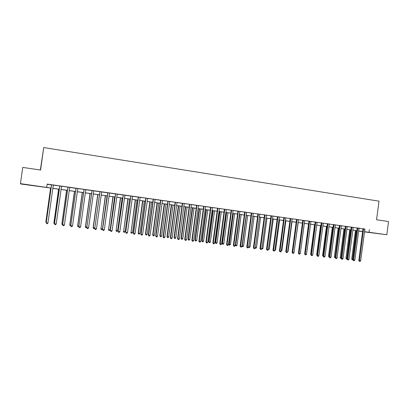 <?xml version="1.0" encoding="UTF-8"?>
<svg xmlns="http://www.w3.org/2000/svg" width="409" height="409" viewBox="0 0 409 409"><rect width="100%" height="100%" fill="white"/><g stroke="black" fill="none" stroke-linecap="round" stroke-linejoin="round"><path stroke-width="0.61" d="M29.535 184.996L34.448 185.773L29.535 184.996M377.527 233.524L371.142 232.706L377.527 233.524M40.353 170.016L43.727 147.557L379.01 201.162L376.566 219.766L388.55 221.54L386.822 234.74L364.47 231.888M362.579 231.622L358.647 231.075M51.069 188.094L20.864 184.014L20.45 183.636L51.074 188.038M364.859 229.101L47.178 184.096L46.733 187.302M47.153 184.275L51.473 184.888M53.252 185.139L59.663 185.921M61.483 186.299L67.817 187.071M69.642 187.45L75.936 188.339M77.736 188.59L83.922 189.341M85.757 189.725L91.902 190.589M93.712 190.845L99.786 191.703M101.601 191.959L107.603 192.808M109.423 193.063L115.353 193.902M117.178 194.157L123.043 194.986M124.873 195.241L130.665 196.059M132.501 196.32L138.227 197.128M140.067 197.389L145.696 198.063M147.572 198.447L153.135 199.111M155.016 199.495L160.543 200.277M162.404 200.538L167.833 201.187M169.725 201.571L175.093 202.215M176.99 202.598L182.327 203.35M184.193 203.61L189.439 204.239M191.346 204.623L196.555 205.359M198.437 205.62L203.559 206.233M205.471 206.617L210.563 207.332M212.45 207.598L217.46 208.191M219.377 208.575L224.326 209.163M226.249 209.546L231.167 210.241M233.064 210.507L237.926 211.192M239.827 211.463L244.638 212.138M246.54 212.409L251.295 213.079M253.197 213.35L257.874 213.897M259.807 214.28L264.429 214.822M266.366 215.206L270.932 215.742M272.875 216.126L277.414 216.765M279.332 217.036L283.8 217.557M285.743 217.941L290.155 218.457M292.103 218.835L296.469 219.347M298.417 219.73L302.757 220.339M304.685 220.615L308.948 221.105M310.901 221.489L315.124 221.98M317.077 222.363L321.269 222.951M323.202 223.227L327.328 223.703M329.286 224.086L333.391 224.664M335.324 224.935L339.383 225.507M341.321 225.783L345.329 226.346M347.267 226.622L351.213 227.072M353.177 227.455L357.098 228.007M359.041 228.283L362.916 228.83M364.894 229.03L362.901 228.749M354.828 260.129L354.168 260.738L353.698 260.681L353.652 259.986L357.824 228.278L357.103 228.202L352.936 259.838L354.828 260.129L358.995 228.442L359.848 228.294L357.077 227.925M353.212 227.384L351.219 227.097M343.013 258.698L342.359 259.316L341.878 259.255L341.822 258.554L346.034 226.617L345.334 226.545L341.132 258.411L343.013 258.698L347.226 226.785L348.09 226.632L345.314 226.264M341.357 225.707L339.363 225.425M335.36 224.863L333.371 224.582M329.327 224.009L327.333 223.728M323.243 223.15L321.254 222.869M317.113 222.286L315.129 222.005M310.942 221.417L308.959 221.136M304.72 220.538L302.737 220.257M298.458 219.653L296.474 219.372M292.144 218.764L290.165 218.483M285.784 217.864L283.805 217.583M279.373 216.959L277.399 216.678M272.915 216.049L270.942 215.768M266.407 215.129L264.434 214.853M259.848 214.204L257.88 213.927M253.237 213.273L251.274 212.992M246.581 212.332L244.618 212.056M239.868 211.381L237.91 211.105M233.104 210.43L231.146 210.154M226.289 209.469L224.331 209.193M219.418 208.498L217.465 208.222M212.491 207.521L210.543 207.245M205.512 206.535L203.57 206.259M198.477 205.543L196.535 205.267M191.386 204.541L189.449 204.265M184.239 203.534L182.302 203.258M177.031 202.516L175.103 202.24M169.771 201.489L167.838 201.218M162.445 200.456L160.522 200.185M155.062 199.413L153.145 199.142M147.618 198.365L145.701 198.094M140.113 197.307L138.201 197.036M132.547 196.238L130.64 195.967M124.919 195.159L123.017 194.888M117.225 194.076L115.328 193.805M109.469 192.976L107.577 192.711M101.647 191.877L99.76 191.606M93.758 190.763L91.877 190.497M85.803 189.638L83.927 189.372M77.782 188.508L75.91 188.242M69.694 187.363L67.828 187.102M61.529 186.213L59.668 185.952M53.303 185.052L51.447 184.791M43.727 147.557L40.583 170.047L22.73 167.409L20.45 183.636M369.393 229.592L369.046 232.261L386.822 234.74M364.491 231.734L369.046 232.261M52.781 188.278L59.3 189.183M61.013 189.423L67.459 190.323M69.177 190.563L75.547 191.448M77.27 191.688L83.564 192.567M85.297 192.808L91.514 193.677M93.257 193.917L99.402 194.776M101.146 195.021L107.219 195.865M108.973 196.11L114.975 196.949M116.729 197.194L122.664 198.017M124.428 198.263L130.287 199.081M132.061 199.331L137.853 200.139M139.627 200.384L145.353 201.182M147.138 201.433L152.797 202.22M154.582 202.47L160.175 203.247M161.969 203.498L167.496 204.27M169.295 204.52L174.761 205.282M176.56 205.533L181.964 206.289M183.769 206.54L189.111 207.281M190.921 207.537L196.197 208.273M198.012 208.524L203.232 209.255M205.052 209.505L210.211 210.226M212.031 210.482L217.133 211.192M218.958 211.443L224.004 212.148M225.834 212.404L230.819 213.099M232.655 213.355L237.578 214.04M239.418 214.296L244.291 214.976M246.131 215.236L250.947 215.906M252.793 216.162L257.558 216.826M259.403 217.082L264.112 217.741M265.968 217.997L270.62 218.646M272.476 218.907L277.077 219.546M278.938 219.807L283.488 220.441M285.349 220.702L289.848 221.33M291.709 221.591L296.162 222.21M298.028 222.47L302.425 223.084M304.296 223.345L308.647 223.948M310.518 224.209L314.818 224.812M316.694 225.073L320.947 225.666M322.824 225.926L327.026 226.514M328.908 226.775L333.064 227.353M334.945 227.619L339.056 228.191M340.942 228.452L345.007 229.02M346.893 229.28L350.917 229.843M352.803 230.109L356.781 230.661M358.667 230.927L362.599 231.474M358.652 231.07L362.584 231.52L358.662 230.973M356.771 230.712L352.798 230.155M350.907 229.894L346.888 229.331M345.002 229.071L340.937 228.503M339.051 228.237L334.94 227.665M333.059 227.404L328.902 226.826M327.021 226.56L322.813 225.978M320.937 225.717L316.684 225.124M314.812 224.863L310.513 224.26M308.637 223.999L304.291 223.396L300.359 252.936M302.42 223.135L298.023 222.522M296.152 222.261L291.704 221.642M289.843 221.381L285.339 220.753M283.478 220.492L278.928 219.858M277.072 219.602L272.471 218.958M270.615 218.697L265.957 218.053M264.107 217.792L259.398 217.138M257.547 216.877L252.788 216.213M250.942 215.957L246.126 215.287M244.285 215.032L239.413 214.352M237.573 214.096L232.644 213.406M230.809 213.15L225.824 212.455M223.994 212.199L218.953 211.499M217.128 211.243L212.026 210.533M210.2 210.277L205.042 209.561M203.227 209.306L198.007 208.58M196.192 208.324L190.911 207.588M189.101 207.337L183.759 206.591M181.954 206.34L176.55 205.589M174.75 205.338L169.285 204.577M167.491 204.326L161.959 203.554M160.17 203.304L154.576 202.527M152.787 202.276L147.128 201.489M145.348 201.238L139.622 200.441M137.843 200.195L132.051 199.387M130.282 199.137L124.418 198.319M122.654 198.074L116.723 197.25M114.965 197.005L108.963 196.167M107.209 195.921L101.141 195.078M99.392 194.832L93.247 193.978M91.509 193.733L85.287 192.869M83.559 192.624L77.265 191.749M75.537 191.509L69.167 190.62M67.449 190.379L61.007 189.479M59.295 189.244L52.771 188.334M364.961 229.117L364.613 231.755M363.657 229.101L362.921 229.025L358.78 260.548L359.501 260.697L363.632 228.825M360.666 260.835L360.007 261.443L359.542 261.387L359.501 260.697L360.666 260.835L364.91 229.004M362.921 229.025L362.895 228.723M359.542 261.387L358.78 260.548M355.462 230.528L351.699 259.096L353.008 259.316M356.162 230.625L352.44 259.919L351.699 259.096M352.977 259.899L352.44 259.919M357.824 228.278L357.803 228.002M357.103 228.202L357.072 227.9M353.698 260.681L352.936 259.838M351.955 227.45L351.239 227.373L347.057 259.127L347.757 259.275L351.929 227.174M348.943 259.418L348.284 260.027L347.808 259.971L347.757 259.275L348.943 259.418L353.223 227.358M351.239 227.373L351.944 227.246M347.808 259.971L347.057 259.127M346.034 226.617L346.014 226.341M345.334 226.545L345.308 226.238M341.878 259.255L341.132 258.411M349.741 229.73L345.963 258.401L347.123 258.6M350.431 229.827L346.699 259.224L345.963 258.401M347.144 259.275L346.699 259.224M343.979 228.928L340.186 257.701L341.198 257.88M344.659 229.02L340.912 258.524L340.186 257.701M341.218 258.56L340.912 258.524M338.177 228.12L334.363 256.99L335.232 257.154M338.846 228.212L335.089 257.818L334.363 256.99M340.078 225.778L339.388 225.707L335.16 257.685L335.845 257.834L340.053 225.497M337.042 257.977L336.387 258.595L335.907 258.534L335.845 257.834L337.042 257.977L341.367 225.686M339.388 225.707L339.358 225.4M335.907 258.534L335.16 257.685M332.333 227.302L328.504 256.279L329.219 256.428M332.992 227.394L329.184 256.714M329.24 257.113L328.504 256.279M334.076 224.93L333.396 224.858L329.148 256.959L329.823 257.103L334.051 224.648M331.029 257.251L330.37 257.869L329.889 257.808L329.823 257.103L331.029 257.251L335.375 224.838M333.396 224.858L333.366 224.556M329.889 257.808L329.148 256.959M328.028 224.076L327.358 224.009L323.095 256.228L323.754 256.366L328.003 223.8M324.971 256.515L324.311 257.138L323.826 257.077L323.754 256.366L324.971 256.515L329.337 223.984M327.358 224.009L328.018 223.871M323.826 257.077L323.095 256.228M321.934 223.217L321.28 223.15L316.99 255.487L317.64 255.63L321.914 222.936M318.867 255.778L318.207 256.402L317.721 256.341L317.64 255.63L318.867 255.778L323.253 223.125M321.28 223.15L321.249 222.844M317.721 256.341L316.99 255.487M315.799 222.353L315.155 222.286L310.845 254.746L311.484 254.884L315.774 222.072M312.716 255.032L312.062 255.661L311.566 255.599L311.484 254.884L312.716 255.032L317.128 222.261M315.155 222.286L315.789 222.143M311.566 255.599L310.845 254.746M309.618 221.484L308.979 221.417L304.654 253.994L305.278 254.132L309.593 221.197M306.525 254.28L305.866 254.914L305.37 254.853L305.278 254.132L306.525 254.28L310.952 221.392M308.979 221.417L309.608 221.274M305.37 254.853L304.654 253.994M326.448 226.484L322.599 255.564L323.166 255.686M323.176 256.361L322.599 255.564M320.518 225.656L316.653 254.843L317.067 254.93M317.001 255.436L316.653 254.843M314.547 224.822L310.661 254.112L310.922 254.168M310.881 254.485L310.661 254.112M308.534 223.984L304.731 253.401M303.386 220.604L302.762 220.543L298.412 253.237L299.025 253.376L303.36 220.318M300.283 253.529L299.623 254.158L299.122 254.101L299.025 253.376L300.283 253.529L304.736 220.512M302.762 220.543L302.732 220.231M299.122 254.101L298.412 253.237M294.076 252.159L298.192 222.542M297.113 219.72L296.499 219.659L292.128 252.476L292.732 252.614L297.087 219.434M293.994 252.767L293.335 253.401L292.834 253.34L292.732 252.614L293.994 252.767L298.468 219.628M296.499 219.659L297.103 219.505M292.834 253.34L292.128 252.476M287.737 251.392L288.079 251.433L292.041 221.688M288.079 251.433L287.68 251.816M290.789 218.825L290.191 218.769L285.794 251.709L286.382 251.847L290.763 218.539M287.655 252L287 252.639L286.494 252.578L286.382 251.847L287.655 252L292.154 218.738M290.191 218.769L290.779 218.616M286.494 252.578L285.794 251.709M281.356 250.615L281.862 250.676L285.85 220.824M281.223 251.3L281.862 250.676M284.413 217.931L283.831 217.874L279.413 250.937L279.991 251.07L284.388 217.639M281.274 251.228L280.62 251.867L280.104 251.806L279.991 251.07L281.274 251.228L285.794 217.839M283.831 217.874L284.408 217.716M280.104 251.806L279.413 250.937M274.925 249.833L275.605 249.914L279.608 219.955M275.605 249.914L274.766 250.518M277.997 217.026L277.425 216.969L272.987 250.16L273.549 250.293L277.972 216.734M274.843 250.446L274.188 251.09L273.667 251.029L273.549 250.293L274.843 250.446L279.383 216.934M277.425 216.969L277.389 216.652M273.667 251.029L272.987 250.16M268.442 249.045L269.296 249.153L273.319 219.076M269.296 249.153L268.289 249.735M271.525 216.11L270.968 216.059L266.51 249.372L267.057 249.505L271.499 215.819M268.36 249.664L267.706 250.308L267.184 250.247L267.057 249.505L268.36 249.664L272.926 216.024M270.968 216.059L271.52 215.896M267.184 250.247L266.51 249.372M261.913 248.253L262.941 248.381L266.985 218.196M262.941 248.381L262.307 249.009L261.76 248.943M265.006 215.195L264.459 215.144L259.981 248.585L260.518 248.713L264.981 214.899M261.826 248.871L261.172 249.521L260.651 249.459L260.518 248.713L261.826 248.871L266.417 215.103M264.459 215.144L265.001 214.976M260.651 249.459L259.981 248.585M258.442 214.265L257.905 214.219L253.401 247.788L253.923 247.915L258.411 213.973M255.247 248.074L254.592 248.728L254.066 248.662L253.923 247.915L255.247 248.074L259.863 214.178M257.905 214.219L258.432 214.05M254.066 248.662L253.401 247.788M251.821 213.334L251.3 213.288L246.77 246.985L247.281 247.113L251.796 213.038M248.616 247.271L247.961 247.926L247.43 247.864L247.281 247.113L248.616 247.271L253.253 213.247M251.3 213.288L251.269 212.966M247.43 247.864L246.77 246.985M245.149 212.394L244.643 212.348L240.093 246.177L240.589 246.3L245.124 212.097M241.934 246.463L241.279 247.123L240.743 247.056L240.589 246.3L241.934 246.463L246.591 212.307M244.643 212.348L244.608 212.026M240.743 247.056L240.093 246.177M238.427 211.448L237.936 211.402L233.36 245.359L233.841 245.487L238.401 211.151M235.195 245.651L234.546 246.31L234.004 246.244L233.841 245.487L235.195 245.651L239.884 211.356M237.936 211.402L237.9 211.08M234.004 246.244L233.36 245.359M231.652 210.492L231.177 210.451L226.576 244.541L227.046 244.664L231.627 210.19M228.406 244.827L227.757 245.492L227.21 245.426L227.046 244.664L228.406 244.827L233.12 210.405M231.177 210.451L231.141 210.124M227.21 245.426L226.576 244.541M224.827 209.526L224.362 209.49L219.74 243.713L220.19 243.83L224.797 209.229M221.566 243.999L220.916 244.664L220.364 244.597L220.19 243.83L221.566 243.999L226.3 209.439M224.362 209.49L224.817 209.306M220.364 244.597L219.74 243.713M217.946 208.559L217.496 208.524L212.849 242.88L213.283 242.997L217.915 208.258M214.669 243.166L214.019 243.836L213.467 243.769L213.283 242.997L214.669 243.166L219.434 208.472M217.496 208.524L217.931 208.334M213.467 243.769L212.849 242.88M211.008 207.578L210.574 207.547L205.901 242.036L206.325 242.154L210.978 207.276M207.721 242.322L207.072 242.997L206.514 242.931L206.325 242.154L207.721 242.322L212.506 207.496M210.574 207.547L210.538 207.215M206.514 242.931L205.901 242.036M204.014 206.596L203.595 206.56L198.902 241.187L199.311 241.305L203.989 206.289M200.717 241.474L200.067 242.154L199.505 242.082L199.311 241.305L200.717 241.474L205.528 206.509M203.595 206.56L204.004 206.371M199.505 242.082L198.902 241.187M196.969 205.599L196.565 205.569L191.847 240.334L192.235 240.451L196.939 205.298M193.656 240.62L193.007 241.3L192.44 241.233L192.235 240.451L193.656 240.62L198.493 205.517M196.565 205.569L196.53 205.236M192.44 241.233L191.847 240.334M189.868 204.597L189.479 204.572L184.73 239.475L185.108 239.587L189.837 204.296M186.54 239.761L185.891 240.441L185.318 240.374L185.108 239.587L186.54 239.761L191.402 204.515M189.479 204.572L189.853 204.372M185.318 240.374L184.73 239.475M182.705 203.59L182.332 203.564L177.562 238.605L177.92 238.718L182.675 203.283M179.362 238.892L178.718 239.577L178.14 239.505L177.92 238.718L179.362 238.892L184.254 203.508M182.332 203.564L182.296 203.227M178.14 239.505L177.562 238.605M175.487 202.573L175.134 202.547L170.333 237.731L170.681 237.839L175.456 202.266M172.133 238.018L171.489 238.703L170.906 238.631L170.681 237.839L172.133 238.018L177.046 202.491M175.134 202.547L175.476 202.343M170.906 238.631L170.333 237.731M168.211 201.545L167.874 201.525L163.048 236.847L163.375 236.954L168.181 201.238M164.842 237.133L164.198 237.823L163.61 237.752L163.375 236.954L164.842 237.133L169.781 201.463M167.874 201.525L168.201 201.315M163.61 237.752L163.048 236.847M160.875 200.512L160.553 200.492L155.701 235.957L156.013 236.065L160.844 200.2M157.491 236.244L156.846 236.939L156.258 236.867L156.013 236.065L157.491 236.244L162.46 200.43M160.553 200.492L160.512 200.154M156.258 236.867L155.701 235.957M153.477 199.469L153.176 199.454L148.298 235.063L148.59 235.165L153.447 199.157M150.083 235.344L149.438 236.044L148.845 235.973L148.59 235.165L150.083 235.344L155.077 199.387M153.176 199.454L153.467 199.239M148.845 235.973L148.298 235.063M146.023 198.416L145.737 198.406L140.834 234.158L141.11 234.26L145.993 198.104M142.608 234.444L141.969 235.144L141.371 235.073L141.11 234.26L142.608 234.444L147.634 198.334M145.737 198.406L146.013 198.186M141.371 235.073L140.834 234.158M255.328 247.455L256.54 247.603L260.605 217.307M256.54 247.603L255.901 248.237L255.196 248.125M255.39 248.176L255.298 247.69M252.885 216.228L248.795 246.663L250.088 246.821L254.173 216.407M248.703 246.637L248.938 247.394L248.631 247.154M250.088 246.821L249.454 247.455L248.938 247.394M246.397 215.323L242.286 245.87L243.59 246.029L247.696 215.507M242.021 245.804L242.435 246.607L241.985 246.085M243.59 246.029L242.956 246.668L242.435 246.607M239.858 214.413L235.727 245.073L237.046 245.236L241.172 214.597M235.287 244.965L235.727 245.073L235.886 245.814L235.282 245.006M237.046 245.236L236.407 245.881L235.886 245.814M232.803 213.432L228.662 244.153L229.122 244.275L230.446 244.434L234.592 213.677M233.273 213.493L229.28 245.017L228.662 244.153M230.446 244.434L229.812 245.078L229.28 245.017M226.182 212.506L222.015 243.35L222.465 243.462L223.8 243.626L227.966 212.757M226.637 212.568L222.465 243.462L222.634 244.209L222.015 243.35M223.8 243.626L223.166 244.275L222.634 244.209M219.51 211.576L215.323 242.537L215.758 242.649L217.102 242.813L221.289 211.826M219.95 211.637L215.758 242.649L215.932 243.401L215.323 242.537M217.102 242.813L216.468 243.467L215.932 243.401M212.782 210.64L208.575 241.714L208.994 241.831L210.349 241.995L214.561 210.886M213.207 210.696L208.994 241.831L209.178 242.583L208.575 241.714M210.349 241.995L209.72 242.649L209.178 242.583M206.008 209.694L201.78 240.891L202.184 241.003L203.549 241.167L207.782 209.94M206.417 209.751L202.184 241.003L202.368 241.76L201.78 240.891M203.549 241.167L202.915 241.826L202.368 241.76M199.178 208.743L194.929 240.057L195.318 240.17L196.693 240.334L200.947 208.989M199.577 208.8L195.318 240.17L195.512 240.932L194.929 240.057M196.693 240.334L196.064 240.998L195.512 240.932M192.296 207.782L188.022 239.219L188.396 239.326L189.786 239.495L194.06 208.028M192.68 207.838L188.396 239.326L188.6 240.093L188.022 239.219M189.786 239.495L189.157 240.16L188.6 240.093M185.359 206.816L181.064 238.375L181.427 238.483L182.823 238.651L187.123 207.061M185.727 206.867L181.427 238.483L181.637 239.25L181.064 238.375M182.823 238.651L182.194 239.316L181.637 239.25M178.37 205.839L174.055 237.522L174.398 237.629L175.809 237.798L180.129 206.085M178.723 205.891L174.398 237.629L174.612 238.401L174.055 237.522M175.809 237.798L175.18 238.467L174.612 238.401M171.325 204.858L166.984 236.663L167.312 236.77L168.733 236.939L173.079 205.103M171.662 204.909L167.312 236.77L167.537 237.547L166.984 236.663M168.733 236.939L168.109 237.614L167.537 237.547M164.224 203.871L159.863 235.799L160.175 235.901L161.606 236.075L165.972 204.111M164.546 203.912L160.175 235.901L160.41 236.683L159.863 235.799M161.606 236.075L160.982 236.75L160.41 236.683M157.071 202.874L152.685 234.93L152.981 235.027L154.423 235.206L158.81 203.115M157.373 202.915L152.981 235.027L153.222 235.814L152.685 234.93M154.423 235.206L153.794 235.881L153.222 235.814M149.858 201.867L145.446 234.05L145.727 234.147L147.184 234.326L151.596 202.107M150.144 201.908L145.727 234.147L145.972 234.935L145.446 234.05M147.184 234.326L146.555 235.006L145.972 234.935M142.588 200.855L138.155 233.161L138.416 233.258L139.883 233.437L144.316 201.095M142.853 200.891L138.416 233.258L138.671 234.05L138.155 233.161M139.883 233.437L139.259 234.122L138.671 234.05M138.508 197.358L138.237 197.348L133.308 233.248L133.564 233.345L138.472 197.046M135.077 233.529L134.438 234.234L133.83 234.163L133.564 233.345L135.077 233.529L140.129 197.276M138.237 197.348L138.196 197.005M133.83 234.163L133.308 233.248M135.256 199.832L131.044 232.363L132.526 232.547L136.984 200.073M135.512 199.868L131.044 232.363L131.309 233.161L130.798 232.271M132.526 232.547L131.903 233.232L131.309 233.161M130.926 196.289L125.716 232.327L130.895 195.972M127.485 232.609L126.846 233.319L126.233 233.248L125.957 232.424L127.485 232.609L132.562 196.208M130.675 196.284L130.635 195.937M126.233 233.248L125.716 232.327M127.869 198.8L123.615 231.463L125.108 231.642L129.592 199.04M128.104 198.835L123.615 231.463L123.886 232.261L123.39 231.371M125.108 231.642L124.484 232.338L123.886 232.261M123.283 195.211L118.068 231.402L123.252 194.894M119.827 231.683L119.188 232.394L118.574 232.322L118.288 231.499L119.827 231.683L124.934 195.134M123.053 195.205L123.007 194.863M118.574 232.322L118.068 231.402M120.42 197.762L116.125 230.553L117.628 230.737L122.138 198.002M120.64 197.792L116.125 230.553L116.407 231.356L115.916 230.461M117.628 230.737L117.01 231.433L116.407 231.356M115.578 194.127L110.348 230.466L115.542 193.805M112.107 230.748L111.468 231.463L110.849 231.392L110.553 230.564L112.107 230.748L117.245 194.045M115.364 194.122L115.323 193.774M110.849 231.392L110.348 230.466M112.915 196.719L108.574 229.638L110.093 229.822L114.622 196.954M113.114 196.744L108.574 229.638L108.866 230.446L108.385 229.546M110.093 229.822L109.469 230.518L108.866 230.446M107.807 193.028L102.572 229.526L107.772 192.711M104.321 229.807L103.681 230.523L103.058 230.451L102.751 229.618L104.321 229.807L109.484 192.951M107.613 193.033L107.567 192.68M103.058 230.451L102.572 229.526M105.343 195.66L100.962 228.713L102.49 228.897L107.051 195.901M105.527 195.686L100.962 228.713L101.263 229.526L100.788 228.626M102.49 228.897L101.872 229.597L101.263 229.526M99.97 191.923L94.724 228.575L99.934 191.601M96.468 228.856L95.834 229.577L95.2 229.5L94.888 228.667L96.468 228.856L101.662 191.847M99.796 191.928L99.75 191.576M95.2 229.5L94.724 228.575M97.715 194.597L93.134 227.695L94.811 227.966M97.879 194.623L93.288 227.782L93.595 228.6L93.134 227.695M94.806 227.997L94.213 228.672L93.595 228.6M92.071 190.809L86.815 227.619L92.035 190.487M88.548 227.9L87.915 228.621L87.281 228.544L86.959 227.706L88.548 227.9L93.773 190.732M91.913 190.819L91.867 190.466M87.281 228.544L86.815 227.619M90.021 193.529L85.415 226.76L86.897 227.005M90.164 193.549L85.553 226.842L85.87 227.665L85.415 226.76M86.856 227.317L86.488 227.736L85.87 227.665M84.101 189.689L78.835 226.652L84.065 189.362M80.563 226.934L79.934 227.66L79.29 227.583L78.957 226.739L80.563 226.934L85.824 189.612M79.29 227.583L78.835 226.652M82.265 192.445L77.633 225.814L78.922 226.039M82.388 192.46L77.751 225.896L78.073 226.719L77.633 225.814M78.84 226.637L78.073 226.719M76.064 188.554L70.788 225.676L76.028 188.227M72.511 225.957L71.882 226.688L71.232 226.612L70.895 225.763L72.511 225.957L77.797 188.477M75.946 188.564L75.9 188.212M71.232 226.612L70.788 225.676M74.443 191.356L69.786 224.858L70.875 225.057M74.55 191.371L69.883 224.94L70.215 225.768L69.786 224.858M70.859 225.834L70.215 225.768M67.955 187.409L62.674 224.694L67.92 187.087M64.392 224.976L63.763 225.712L63.109 225.63L62.756 224.776L64.392 224.976L69.709 187.337M67.863 187.429L67.945 187.169M63.109 225.63L62.674 224.694M66.555 190.257L61.871 223.897L62.761 224.076M66.641 190.267L61.953 223.979L62.296 224.812L61.871 223.897M62.751 224.868L62.296 224.812M59.78 186.259L54.489 223.703L59.745 185.931M56.197 223.984L55.573 224.72L54.913 224.643L54.55 223.784L56.197 223.984L61.549 186.187M59.709 186.279L59.765 186.013M54.913 224.643L54.489 223.703M58.605 189.147L53.896 222.931L54.576 223.079M58.671 189.157L53.952 223.007L54.305 223.846L53.896 222.931M54.566 223.876L54.305 223.846M51.539 185.098L46.237 222.706L51.498 184.766M47.935 222.982L47.311 223.723L46.646 223.646L46.278 222.782L47.935 222.982L53.318 185.021M51.483 185.119L51.437 184.756M46.646 223.646L46.237 222.706M50.588 188.028L45.849 221.954L46.324 222.077M50.634 188.038L45.89 222.026L46.248 222.869L45.849 221.954M363.647 228.897L362.916 228.82M357.819 228.074L357.093 227.997M346.029 226.412L345.329 226.335M340.068 225.569L339.378 225.497M334.066 224.725L333.386 224.653M321.929 223.012L321.269 222.941M303.376 220.395L302.757 220.333M277.987 216.811L277.414 216.755M251.811 213.115L251.29 213.069M245.139 212.174L244.633 212.128M238.416 211.228L237.926 211.182M231.642 210.272L231.167 210.231M210.998 207.358L210.563 207.322M196.959 205.374L196.555 205.344M182.695 203.36L182.322 203.339M160.865 200.282L160.543 200.267M138.493 197.123L138.222 197.118M130.916 196.054L130.66 196.049"/></g></svg>

